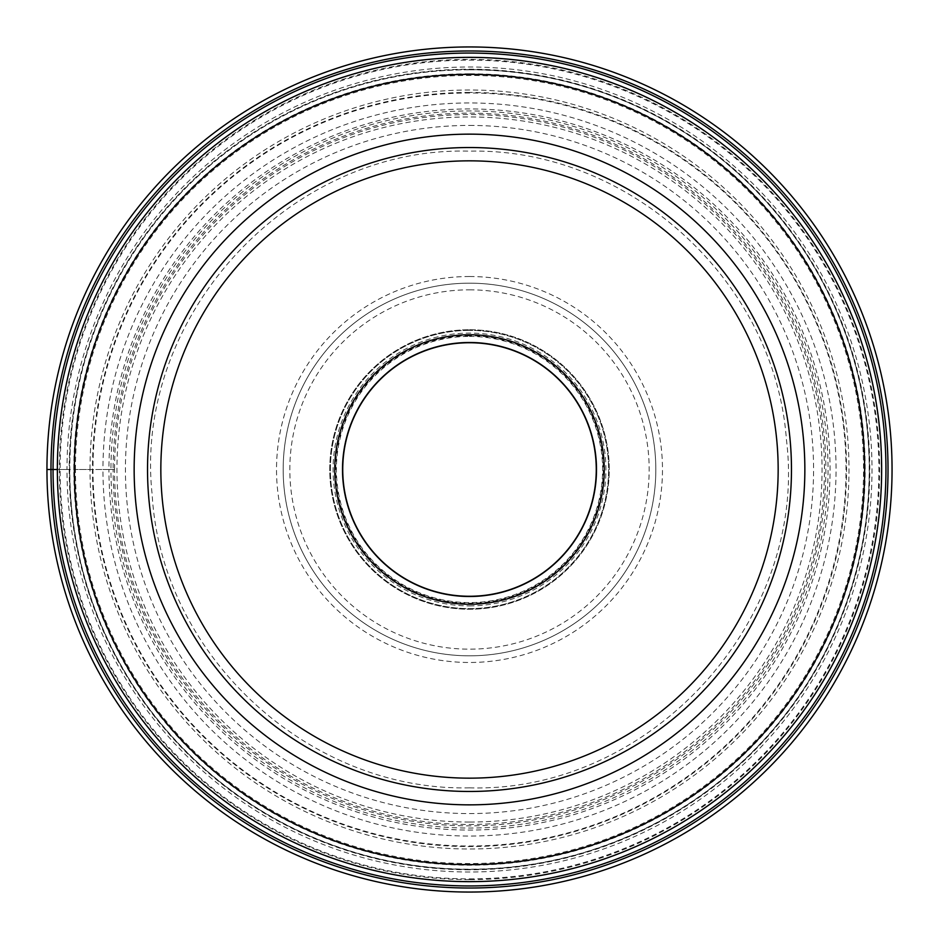 <?xml version="1.0" encoding="UTF-8"?>
<svg xmlns="http://www.w3.org/2000/svg" width="939" height="939" viewBox="0 0 939 939"><rect width="100%" height="100%" fill="white"/><g stroke="black" fill="none" stroke-linecap="round" stroke-linejoin="round"><path stroke-width="0.7" stroke-dasharray="4.7 3.52" d="M46.95 469.5A422.55 422.55 0 0 1 469.5 46.95A422.55 422.55 0 0 1 892.05 469.5A422.55 422.55 0 0 1 469.5 892.05A422.55 422.55 0 0 1 46.95 469.5L57.596 469.5A411.904 411.904 0 0 1 469.5 57.596A411.904 411.904 0 0 1 881.404 469.5A411.904 411.904 0 0 1 469.5 881.404A411.904 411.904 0 0 1 57.596 469.5L66.998 469.5A402.502 402.502 0 0 0 469.5 872.002A402.502 402.502 0 0 0 872.002 469.5A402.502 402.502 0 0 0 469.5 66.998A402.502 402.502 0 0 0 66.998 469.5L69.639 469.5A399.861 399.861 0 0 0 469.5 869.361A399.861 399.861 0 0 0 869.361 469.5A399.861 399.861 0 0 0 469.5 69.639A399.861 399.861 0 0 0 69.639 469.5L75.449 469.5A394.051 394.051 0 0 0 469.5 863.551A394.051 394.051 0 0 0 863.551 469.5A394.051 394.051 0 0 0 469.5 75.449A394.051 394.051 0 0 0 75.449 469.5L108.947 469.5A360.553 360.553 0 0 1 469.5 108.947A360.553 360.553 0 0 1 830.053 469.5A360.553 360.553 0 0 1 469.5 830.053A360.553 360.553 0 0 1 108.947 469.5L110.955 469.5A358.545 358.545 0 0 0 469.5 828.045A358.545 358.545 0 0 0 828.045 469.5A358.545 358.545 0 0 0 469.5 110.955A358.545 358.545 0 0 0 110.955 469.5L114.558 469.5A354.942 354.942 0 0 0 469.5 824.442A354.942 354.942 0 0 0 824.442 469.5A354.942 354.942 0 0 0 469.5 114.558A354.942 354.942 0 0 0 114.558 469.5L113.15 469.5A356.351 356.351 0 0 1 469.5 113.15A356.351 356.351 0 0 1 825.851 469.5A356.351 356.351 0 0 1 469.5 825.851A356.351 356.351 0 0 1 113.15 469.5L102.961 469.5A366.539 366.539 0 0 1 469.5 102.961A366.539 366.539 0 0 1 836.039 469.5A366.539 366.539 0 0 1 469.5 836.039A366.539 366.539 0 0 1 102.961 469.5L92.984 469.5A376.516 376.516 0 0 0 469.5 846.016A376.516 376.516 0 0 0 846.016 469.5A376.516 376.516 0 0 0 469.5 92.984A376.516 376.516 0 0 0 92.984 469.5L90.003 469.5A379.497 379.497 0 0 0 469.5 848.997A379.497 379.497 0 0 0 848.997 469.5A379.497 379.497 0 0 0 469.5 90.003A379.497 379.497 0 0 0 90.003 469.5L57.349 469.5M469.5 881.651A412.151 412.151 0 0 1 57.349 469.5A412.151 412.151 0 0 1 469.5 57.349A412.151 412.151 0 0 1 881.651 469.5A412.151 412.151 0 0 1 469.5 881.651M469.5 791.471A321.971 321.971 0 0 1 147.529 469.5A321.971 321.971 0 0 1 469.5 147.529A321.971 321.971 0 0 1 791.471 469.5A321.971 321.971 0 0 1 469.5 791.471M342.5 469.5A127 127 0 0 0 469.5 596.5A127 127 0 0 0 596.5 469.5A127 127 0 0 0 469.5 342.5A127 127 0 0 0 342.5 469.5M469.5 596.265A126.765 126.765 0 0 0 596.265 469.5A126.765 126.765 0 0 0 469.5 342.735A126.765 126.765 0 0 0 342.735 469.5A126.765 126.765 0 0 0 469.5 596.265M469.5 329.753A139.747 139.747 0 0 1 609.247 469.5A139.747 139.747 0 0 1 469.5 609.247A139.747 139.747 0 0 1 329.753 469.5A139.747 139.747 0 0 1 469.5 329.753A139.747 139.747 0 0 0 329.753 469.5A139.747 139.747 0 0 0 469.5 609.247A139.747 139.747 0 0 0 609.247 469.5A139.747 139.747 0 0 0 469.5 329.753A139.747 139.747 0 0 0 329.753 469.5A139.747 139.747 0 0 0 469.5 609.247A139.747 139.747 0 0 0 609.247 469.5A139.747 139.747 0 0 0 469.5 329.753M469.5 336.408A133.092 133.092 0 0 1 602.592 469.5A133.092 133.092 0 0 1 469.5 602.592A133.092 133.092 0 0 1 336.408 469.5A133.092 133.092 0 0 1 469.5 336.408A133.092 133.092 0 0 0 336.408 469.5A133.092 133.092 0 0 0 469.5 602.592A133.092 133.092 0 0 0 602.592 469.5A133.092 133.092 0 0 0 469.5 336.408M469.5 605.913A136.413 136.413 0 0 0 605.913 469.5A136.413 136.413 0 0 0 469.5 333.087A136.413 136.413 0 0 0 333.087 469.5A136.413 136.413 0 0 0 469.5 605.913M469.5 655.821A186.321 186.321 0 0 1 283.179 469.5A186.321 186.321 0 0 1 469.5 283.179A186.321 186.321 0 0 1 655.821 469.5A186.321 186.321 0 0 1 469.5 655.821A186.321 186.321 0 0 0 655.821 469.5A186.321 186.321 0 0 0 469.5 283.179A186.321 186.321 0 0 0 283.179 469.5A186.321 186.321 0 0 0 469.5 655.821M469.5 276.524A192.976 192.976 0 0 0 276.524 469.5A192.976 192.976 0 0 0 469.5 662.476A192.976 192.976 0 0 0 662.476 469.5A192.976 192.976 0 0 0 469.5 276.524M469.5 92.445A377.055 377.055 0 0 0 92.445 469.5A377.055 377.055 0 0 0 469.5 846.555A377.055 377.055 0 0 0 846.555 469.5A377.055 377.055 0 0 0 469.5 92.445M469.5 330.387A139.113 139.113 0 0 0 330.387 469.5A139.113 139.113 0 0 0 469.5 608.613A139.113 139.113 0 0 0 608.613 469.5A139.113 139.113 0 0 0 469.5 330.387A139.113 139.113 0 0 1 608.613 469.5A139.113 139.113 0 0 1 469.5 608.613A139.113 139.113 0 0 1 330.387 469.5A139.113 139.113 0 0 1 469.5 330.387M469.5 335.786A133.714 133.714 0 0 0 335.786 469.5A133.714 133.714 0 0 0 469.5 603.214A133.714 133.714 0 0 0 603.214 469.5A133.714 133.714 0 0 0 469.5 335.786M469.453 289.834A179.666 179.666 0 0 1 649.166 469.453A179.666 179.666 0 0 1 469.547 649.166A179.666 179.666 0 0 1 289.834 469.547A179.666 179.666 0 0 1 469.453 289.834M469.5 125.427A344.073 344.073 0 0 1 813.573 469.5A344.073 344.073 0 0 1 469.5 813.573A344.073 344.073 0 0 1 125.427 469.5A344.073 344.073 0 0 1 469.5 125.427M469.5 822.048A352.548 352.548 0 0 1 116.952 469.5A352.548 352.548 0 0 1 469.5 116.952A352.548 352.548 0 0 1 822.048 469.5A352.548 352.548 0 0 1 469.5 822.048M469.347 864.549A395.049 395.049 0 0 0 864.549 469.57A395.049 395.049 0 0 0 469.5 74.451A395.049 395.049 0 0 0 74.451 469.43A395.049 395.049 0 0 0 469.347 864.549M469.5 73.794A395.706 395.706 0 0 0 73.794 469.5A395.706 395.706 0 0 0 469.5 865.206A395.706 395.706 0 0 0 865.206 469.5A395.706 395.706 0 0 0 469.5 73.794M469.5 69.803A399.697 399.697 0 0 1 869.197 469.5A399.697 399.697 0 0 1 469.5 869.197A399.697 399.697 0 0 1 69.803 469.5A399.697 399.697 0 0 1 469.5 69.803M469.5 869.784A400.284 400.284 0 0 1 69.216 469.5A400.284 400.284 0 0 1 469.5 69.216A400.284 400.284 0 0 1 869.784 469.5A400.284 400.284 0 0 1 469.5 869.784M469.5 878.869A409.369 409.369 0 0 0 878.869 469.5A409.369 409.369 0 0 0 469.5 60.131A409.369 409.369 0 0 0 60.131 469.5A409.369 409.369 0 0 0 469.5 878.869M469.5 879.62A410.12 410.12 0 0 1 59.38 469.5A410.12 410.12 0 0 1 469.5 59.38A410.12 410.12 0 0 1 879.62 469.5A410.12 410.12 0 0 1 469.5 879.62M469.5 787.833C308.485 791.507 161.121 655.293 152.153 494.477C132.927 316.138 290.139 146.015 469.5 151.167C628.731 147.634 774.957 280.702 786.413 439.546C808.784 619.423 650.704 793.162 469.5 787.833"/><path stroke-width="1.41" d="M46.95 469.5A422.55 422.55 0 0 0 469.5 892.05A422.55 422.55 0 0 0 892.05 469.5A422.55 422.55 0 0 0 469.5 46.95A422.55 422.55 0 0 0 46.95 469.5L57.349 469.5M469.5 57.349A412.151 412.151 0 0 0 57.349 469.5A412.151 412.151 0 0 0 469.5 881.651A412.151 412.151 0 0 0 881.651 469.5A412.151 412.151 0 0 0 469.5 57.349A412.151 412.151 0 0 0 57.349 469.5A412.151 412.151 0 0 0 469.5 881.651A412.151 412.151 0 0 0 881.651 469.5A412.151 412.151 0 0 0 469.5 57.349M469.5 791.471A321.971 321.971 0 0 0 791.471 469.57A321.971 321.971 0 0 0 469.5 147.529A321.971 321.971 0 0 0 147.529 469.43A321.971 321.971 0 0 0 469.5 791.471A321.971 321.971 0 0 0 791.471 469.57A321.971 321.971 0 0 0 469.5 147.529A321.971 321.971 0 0 0 147.529 469.43A321.971 321.971 0 0 0 469.5 791.471M469.5 334.754A134.746 134.746 0 0 1 604.246 469.5A134.746 134.746 0 0 1 469.5 604.246A134.746 134.746 0 0 1 334.754 469.5A134.746 134.746 0 0 1 469.5 334.754M596.5 469.5A127 127 0 0 1 469.5 596.5A127 127 0 0 1 342.5 469.5A127 127 0 0 1 469.5 342.5A127 127 0 0 1 596.5 469.5M469.5 596.265A126.765 126.765 0 0 1 342.735 469.5A126.765 126.765 0 0 1 469.5 342.735A126.765 126.765 0 0 1 596.265 469.5A126.765 126.765 0 0 1 469.5 596.265M50.976 469.5A418.524 418.524 0 0 0 469.5 888.024A418.524 418.524 0 0 0 888.024 469.5A418.524 418.524 0 0 0 469.5 50.976A418.524 418.524 0 0 0 50.976 469.5M885.947 469.5A416.447 416.447 0 0 1 469.5 885.947A416.447 416.447 0 0 1 53.054 469.5A416.447 416.447 0 0 1 469.5 53.054A416.447 416.447 0 0 1 885.947 469.5M469.5 864.631A395.131 395.131 0 0 1 74.369 469.5A395.131 395.131 0 0 1 469.5 74.369A395.131 395.131 0 0 1 864.631 469.5A395.131 395.131 0 0 1 469.5 864.631M469.5 134.148A335.352 335.352 0 0 0 134.148 469.5A335.352 335.352 0 0 0 469.5 804.852A335.352 335.352 0 0 0 804.852 469.5A335.352 335.352 0 0 0 469.5 134.148M469.641 160.839A308.661 308.661 0 0 0 160.839 469.43A308.661 308.661 0 0 0 469.5 778.161A308.661 308.661 0 0 0 778.161 469.57A308.661 308.661 0 0 0 469.641 160.839"/></g></svg>
